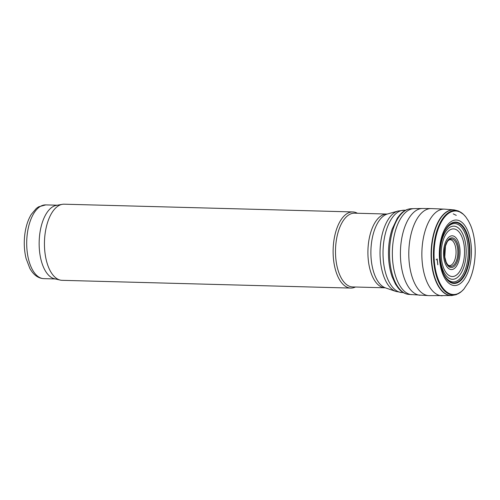 <?xml version="1.0" encoding="UTF-8"?>
<svg xmlns="http://www.w3.org/2000/svg" width="500" height="500" viewBox="0 0 500 500"><rect width="100%" height="100%" fill="white"/><g stroke="black" fill="none" stroke-linecap="round" stroke-linejoin="round"><path stroke-width="0.75" d="M357.394 213.256A38.081 18.65 91.5 0 0 352.806 211.938L64.131 204.194A38.081 18.65 91.5 0 0 62.281 204.331L56.425 205.356A36.894 18.069 91.5 0 0 39.169 241.619A36.894 18.069 91.5 0 0 54.456 278.75L60.25 280.094A38.081 18.65 91.5 0 0 62.088 280.325L350.763 288.075A38.081 18.65 91.5 0 0 355.419 287.006M62.281 204.331A38.081 18.65 91.5 0 0 44.469 241.762A38.081 18.65 91.5 0 0 60.25 280.094M352.806 211.938A38.081 18.65 91.5 0 0 333.137 249.506A38.081 18.65 91.5 0 0 350.763 288.075M354.569 213.175A36.894 18.069 91.5 0 0 335.519 249.569A36.894 18.069 91.5 0 0 352.587 286.931L385 287.806A36.894 18.069 91.5 0 1 367.931 250.444A36.894 18.069 91.5 0 1 386.981 214.05L354.569 213.175M43.794 278.644C38.169 278.356 33.512 274.944 29.838 268.394L26.081 258.488C24.075 250.219 23.737 241.594 25.062 232.606C26.163 225.494 28.225 219.438 31.25 214.438L36.331 208.419L38.612 206.812L45.775 204.894A36.894 18.069 91.5 0 0 26.725 241.281A36.894 18.069 91.5 0 0 43.794 278.644L55.344 278.956M386.981 214.05L387.45 214A37.375 18.306 91.5 0 0 370.913 250.519A37.375 18.306 91.5 0 0 385.469 287.875L385 287.806M387.45 214L398.062 211.012A40.688 19.925 91.5 0 0 380.062 250.769A40.688 19.925 91.5 0 0 395.906 291.431L385.469 287.875M398.062 211.012L404.306 210.225A41.175 20.169 91.5 0 0 383.044 250.844A41.175 20.169 91.5 0 0 402.1 292.55L395.906 291.431M436.281 259.256L436.325 259.9A39.4 19.3 -88.5 0 1 436.281 259.256M437.25 259.406A37.425 18.331 -88.5 0 1 437.225 258.931L437.825 264.825A37.425 18.331 -88.5 0 1 437.25 259.406M434.212 259.625A41.781 20.463 -88.5 0 1 443.725 218.25A41.781 20.463 -88.5 0 1 465.788 216.925L468.525 221.031L470.513 225.113C472.494 229.844 473.856 235.206 474.6 241.194C475.581 249.331 475.356 257.431 473.938 265.494C472.812 271.688 471.062 277.15 468.688 281.887L463.85 289.156A41.781 20.463 -88.5 0 1 434.225 259.769A41.781 20.463 -88.5 0 1 434.212 259.625M451.838 295.544A42.869 20.994 -88.5 0 1 451.694 295.55L456.238 294.669L461.362 291.594A42.188 20.663 -88.5 0 1 433.594 260.025A42.188 20.663 -88.5 0 1 433.569 259.675A42.188 20.663 -88.5 0 1 442.2 219.294A42.188 20.663 -88.5 0 1 463.438 214.356L465.788 216.925M451.981 295.538A42.85 20.987 -88.5 0 1 431.575 259.781A42.85 20.987 -88.5 0 1 431.575 259.744A42.85 20.987 -88.5 0 1 454.281 209.919L458.488 211.012L463.438 214.356M411.712 294.662A43.044 21.081 -88.5 0 1 392.531 259.056A43.044 21.081 -88.5 0 1 392.512 258.725A43.044 21.081 -88.5 0 1 414.019 208.631L411.031 208.731A42.869 20.994 -88.5 0 0 389.694 258.619A42.869 20.994 -88.5 0 0 389.694 258.7A42.869 20.994 -88.5 0 0 408.731 294.4L428.988 295.637L451.694 295.55A42.869 20.994 -88.5 0 1 431.344 260.912A42.869 20.994 -88.5 0 1 431.269 259.738A42.869 20.994 -88.5 0 1 453.994 209.887A42.869 20.994 -88.5 0 1 454.137 209.906M442.269 295.794A43.344 21.231 -88.5 0 1 422.137 261.163A43.344 21.231 -88.5 0 1 422.025 259.575A43.344 21.231 -88.5 0 1 444.594 209.137L454.281 209.919M428.988 295.637A43.544 21.325 -88.5 0 1 409.025 260.25A43.544 21.325 -88.5 0 1 408.956 259.256A43.544 21.325 -88.5 0 1 431.319 208.581L444.594 209.137M420.106 295.25A43.4 21.256 -88.5 0 1 400.637 259.956A43.4 21.256 -88.5 0 1 400.575 259.006A43.4 21.256 -88.5 0 1 422.438 208.5L431.319 208.581M448.281 240.512L449.625 239.675A12.981 6.356 -88.5 0 1 456.056 252.806A12.981 6.356 -88.5 0 1 448.931 265.569L447.638 264.662L446.231 262.356L444.794 257.069L445.456 246.163C448.113 239.144 447.969 241.4 448.281 240.512A13.713 6.719 -88.5 0 1 457.85 252.856A13.713 6.719 -88.5 0 1 447.638 264.662M445.969 262.469A14.837 7.269 -88.5 0 1 444.412 255.125A14.837 7.269 -88.5 0 1 453.181 238.081A14.837 7.269 -88.5 0 1 457.819 259.956A14.837 7.269 -88.5 0 1 445.969 262.469M444.919 262.675A16.875 8.263 -88.5 0 1 443.575 255.463A16.875 8.263 -88.5 0 1 453.787 236.163A16.875 8.263 -88.5 0 1 458.562 261.8A16.875 8.263 -88.5 0 1 444.919 262.675M442.225 263.4A23.825 11.669 -88.5 0 1 441.281 256.631A23.825 11.669 -88.5 0 1 456.331 229.694A23.825 11.669 -88.5 0 1 461.625 267.738A23.825 11.669 -88.5 0 1 442.225 263.4M441.062 263.656A26.575 13.012 -88.5 0 1 440.219 257.087A26.575 13.012 -88.5 0 1 457.175 227.138A26.575 13.012 -88.5 0 1 462.675 270.038A26.575 13.012 -88.5 0 1 441.062 263.656M444.006 232.619A29.188 14.294 -88.5 0 1 464.487 232.131A29.188 14.294 -88.5 0 1 463.369 273.906A29.188 14.294 -88.5 0 1 442.944 272.319M442.306 237.056A30.219 14.8 -88.5 0 1 444.019 232.587A30.219 14.8 -88.5 0 1 465.438 231.206A30.219 14.8 -88.5 0 1 464.269 274.875A30.219 14.8 -88.5 0 1 442.956 272.344A30.219 14.8 -88.5 0 1 441.481 267.8M442.844 272.087L440.712 264.212A30.694 15.031 -88.5 0 1 439.963 257.812A30.694 15.031 -88.5 0 1 439.862 255.487A30.694 15.031 -88.5 0 1 440.031 249.262A30.694 15.031 -88.5 0 1 462.294 225.456A30.694 15.031 -88.5 0 1 464.575 275.425A30.694 15.031 -88.5 0 1 440.712 264.231L439.862 255.487L440.031 249.262C440.631 242.531 441.962 236.975 444.019 232.587L443.9 232.844M440.15 264.462A32.769 16.05 -88.5 0 1 439.444 258.169A32.769 16.05 -88.5 0 1 460.65 221.419A32.769 16.05 -88.5 0 1 466.688 275.1A32.769 16.05 -88.5 0 1 440.15 264.462M456.269 215.375L453.269 213.875M45.775 204.894L57.325 205.2M402.1 292.55L403.294 292.581M404.306 210.225L405.5 210.256M461.362 291.594L463.85 289.156M414.019 208.631L422.438 208.5M408.731 294.4C401.331 293.606 397.663 286.95 398.137 287.962L395.494 284.144L392.131 276.769C390.213 271.25 389.038 265.113 388.619 258.356C388.044 247.956 389.2 238.256 392.1 229.256L397.4 218.056L400.106 214.587C399.712 215.438 403.519 209.213 411.031 208.731"/></g></svg>

